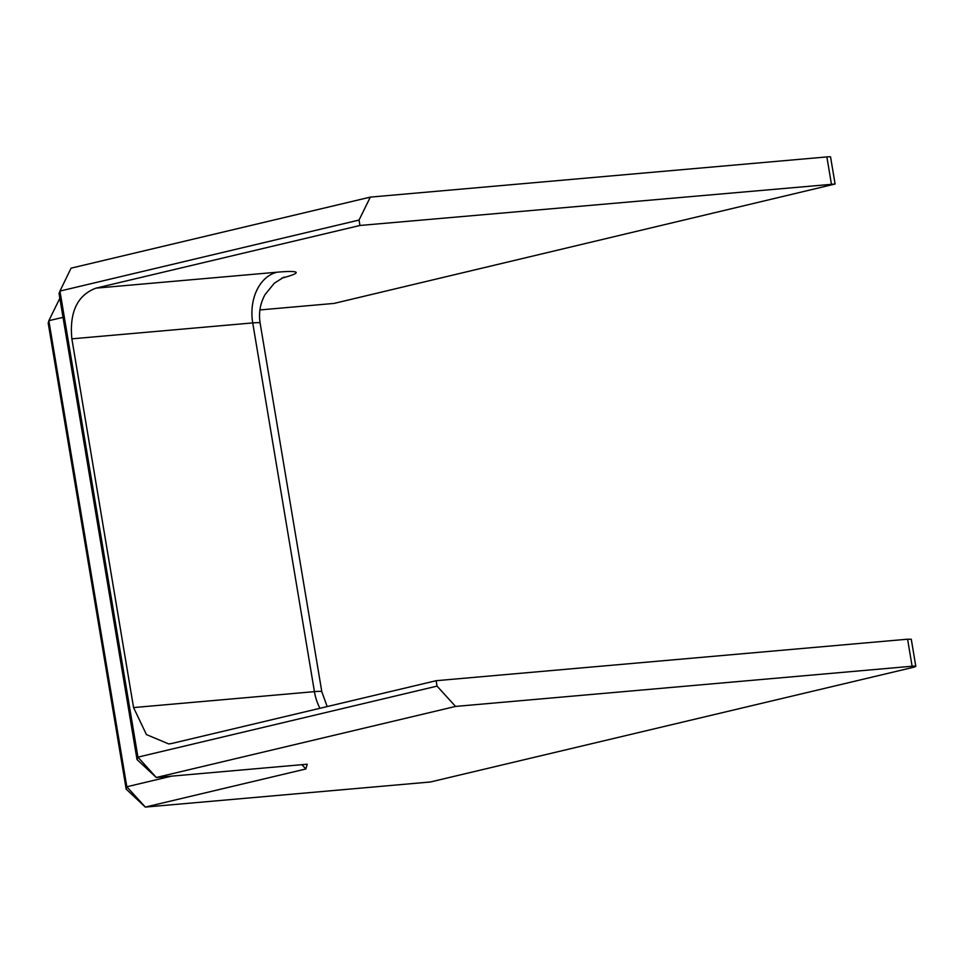 <?xml version="1.0" encoding="UTF-8"?>
<svg xmlns="http://www.w3.org/2000/svg" width="964" height="964" viewBox="0 0 964 964"><rect width="100%" height="100%" fill="white"/><g stroke="black" fill="none" stroke-linecap="round" stroke-linejoin="round"><path stroke-width="1.45" d="M915.8 666.293L911.281 639.265L907.582 639.204L436.138 680.705L437.041 686.115L455.55 706.431L912.113 666.232A13.737 0.988 170.5 0 1 915.8 666.293A13.737 0.988 170.5 0 1 911.631 667.727L430.414 781.985L145.323 807.085L126.826 786.769L171.568 776.141M283.994 277.09L274.294 283.223L265.004 294.671C260.172 303.527 258.545 312.987 260.111 323.036A27.486 1.976 170.5 0 0 252.725 322.916L71.866 338.846L133.562 707.576L146.432 734.592L168.748 743.943L172.098 743.401L436.138 680.705M71.866 338.846C69.324 312.131 77.337 295.237 95.918 288.152L359.958 225.468L835.089 184.016L334.05 303.419L259.918 309.938M60.093 297.768L48.839 320.699L63.034 317.337M126.188 789.154L48.2 323.097L48.839 320.699L126.826 786.769L126.188 789.154L145.323 807.085L305.841 768.971L307.227 764.211L156.301 777.49L137.033 759.572L59.045 293.514L59.949 291.068L359.054 220.057L370.309 197.114L826.871 156.915L831.402 183.955M301.889 764.669L305.853 768.971M455.55 706.431L156.301 777.49L137.936 757.138L137.033 759.572M370.309 197.114L71.071 268.161L59.949 291.068L137.936 757.138L437.041 686.115M359.054 220.057L359.958 225.468M835.089 184.016L830.57 156.975A13.737 0.988 170.5 0 0 826.871 156.915M327.182 706.576L321.819 691.766A27.486 1.976 170.5 0 0 314.433 691.646L133.562 707.576M281.584 278.21A71.457 5.145 170.5 0 0 277.042 272.21A43.97 32.27 85 0 0 252.725 322.916L314.433 691.646A43.97 32.27 -95 0 0 319.94 708.299M277.042 272.21L95.918 288.152M907.582 639.204L912.113 666.232M260.111 323.036L321.819 691.766"/></g></svg>
